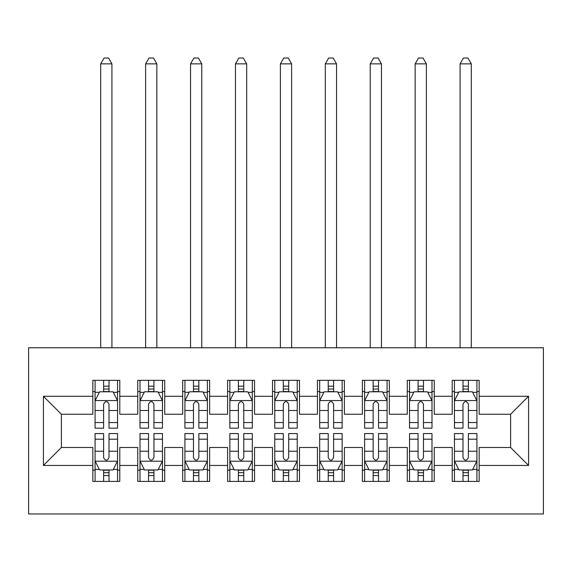 <?xml version="1.0" encoding="UTF-8"?>
<svg xmlns="http://www.w3.org/2000/svg" width="572" height="572" viewBox="0 0 572 572"><rect width="100%" height="100%" fill="white"/><g stroke="black" fill="none" stroke-linecap="round" stroke-linejoin="round"><path stroke-width="0.86" d="M28.6 513.978L543.4 513.978L543.4 347.769L28.6 347.769L28.6 513.978M43.422 465.458L43.422 396.282L92.836 396.282L92.836 414.25L61.39 414.25L61.39 447.49L43.422 465.458L92.836 465.458L92.836 481.409L119.791 481.409L119.791 465.458L137.759 465.458L137.759 481.409L164.715 481.409L164.715 465.458L182.683 465.458L182.683 481.409L209.631 481.409L209.631 465.458L227.599 465.458L227.599 481.409L254.554 481.409L254.554 465.458L272.522 465.458L272.522 481.409L299.478 481.409L299.478 465.458L317.446 465.458L317.446 481.409L344.401 481.409L344.401 465.458L362.369 465.458L362.369 481.409L389.317 481.409L389.317 465.458L407.285 465.458L407.285 481.409L434.241 481.409L434.241 465.458L452.209 465.458L452.209 481.409L479.164 481.409L479.164 447.49L510.61 447.49L510.61 414.25L479.164 414.25L479.164 396.282L528.578 396.282L528.578 465.458L479.164 465.458M479.164 396.282L479.164 380.337L452.209 380.337L452.209 396.282L434.241 396.282L434.241 380.337L407.285 380.337L407.285 396.282L389.317 396.282L389.317 380.337L362.369 380.337L362.369 396.282L344.401 396.282L344.401 380.337L317.446 380.337L317.446 396.282L299.478 396.282L299.478 380.337L272.522 380.337L272.522 396.282L254.554 396.282L254.554 380.337L227.599 380.337L227.599 396.282L209.631 396.282L209.631 380.337L182.683 380.337L182.683 396.282L164.715 396.282L164.715 380.337L137.759 380.337L137.759 396.282L119.791 396.282L119.791 380.337L92.836 380.337L92.836 396.282M434.241 465.458L434.241 447.49L452.209 447.49L452.209 465.458M528.578 396.282L510.61 414.25M389.317 465.458L389.317 447.49L407.285 447.49L407.285 465.458M452.209 396.282L452.209 414.25L434.241 414.25L434.241 396.282M344.401 465.458L344.401 447.49L362.369 447.49L362.369 465.458M407.285 396.282L407.285 414.25L389.317 414.25L389.317 396.282M299.478 465.458L299.478 447.49L317.446 447.49L317.446 465.458M362.369 396.282L362.369 414.25L344.401 414.25L344.401 396.282M254.554 465.458L254.554 447.49L272.522 447.49L272.522 465.458M317.446 396.282L317.446 414.25L299.478 414.25L299.478 396.282M209.631 465.458L209.631 447.49L227.599 447.49L227.599 465.458M272.522 396.282L272.522 414.25L254.554 414.25L254.554 396.282M164.715 465.458L164.715 447.49L182.683 447.49L182.683 465.458M227.599 396.282L227.599 414.25L209.631 414.25L209.631 396.282M119.791 465.458L119.791 447.49L137.759 447.49L137.759 465.458M182.683 396.282L182.683 414.25L164.715 414.25L164.715 396.282M61.39 447.49L92.836 447.49L92.836 465.458M137.759 396.282L137.759 414.25L119.791 414.25L119.791 396.282M452.209 391.563L454.454 391.563M476.919 391.563L479.164 391.563M407.285 391.563L409.531 391.563M431.996 391.563L434.241 391.563M362.369 391.563L364.614 391.563M387.072 391.563L389.317 391.563M317.446 391.563L319.691 391.563M342.149 391.563L344.401 391.563M272.522 391.563L274.767 391.563M297.233 391.563L299.478 391.563M227.599 391.563L229.851 391.563M252.309 391.563L254.554 391.563M182.683 391.563L184.928 391.563M207.386 391.563L209.631 391.563M137.759 391.563L140.004 391.563M162.469 391.563L164.715 391.563M92.836 391.563L95.081 391.563M117.546 391.563L119.791 391.563M92.836 470.177L95.081 470.177M117.546 470.177L119.791 470.177M137.759 470.177L140.004 470.177M162.469 470.177L164.715 470.177M182.683 470.177L184.928 470.177M207.386 470.177L209.631 470.177M227.599 470.177L229.851 470.177M252.309 470.177L254.554 470.177M272.522 470.177L274.767 470.177M297.233 470.177L299.478 470.177M317.446 470.177L319.691 470.177M342.149 470.177L344.401 470.177M362.369 470.177L364.614 470.177M387.072 470.177L389.317 470.177M407.285 470.177L409.531 470.177M431.996 470.177L434.241 470.177M452.209 470.177L454.454 470.177M476.919 470.177L479.164 470.177M43.422 396.282L61.39 414.25M510.61 447.49L528.578 465.458M109.009 386.171L103.618 386.171M117.546 422.544L109.009 422.544L109.009 428.178L117.546 428.178L117.546 400.772L113.056 391.791L99.578 391.791L95.081 400.772L95.081 428.178L103.618 428.178L103.618 422.544L95.081 422.544M95.081 400.772L95.081 380.337M117.546 400.772L117.546 380.337M103.618 391.791L103.618 380.337M109.009 380.337L109.009 391.791M109.009 422.544L109.009 404.147C107.214 400.679 105.42 400.679 103.618 404.147L103.618 422.544M109.009 391.563L103.618 391.563M111.926 347.769L111.926 63.864L100.701 63.864L100.701 347.769M100.701 63.864L104.068 58.022L108.558 58.022L111.926 63.864M103.618 475.568L109.009 475.568M95.081 439.196L103.618 439.196L103.618 433.569L95.081 433.569L95.081 460.968L99.578 469.955L113.056 469.955L117.546 460.968L117.546 433.569L109.009 433.569L109.009 439.196L117.546 439.196M117.546 460.968L117.546 481.409M95.081 460.968L95.081 481.409M109.009 469.955L109.009 481.409M103.618 481.409L103.618 469.955M103.618 439.196L103.618 457.6C105.412 461.061 107.207 461.061 109.009 457.6L109.009 439.196M103.618 470.177L109.009 470.177M153.932 386.171L148.541 386.171M162.469 422.544L153.932 422.544L153.932 428.178L162.469 428.178L162.469 400.772L157.972 391.791L144.494 391.791L140.004 400.772L140.004 428.178L148.541 428.178L148.541 422.544L140.004 422.544M140.004 400.772L140.004 380.337M162.469 400.772L162.469 380.337M148.541 391.791L148.541 380.337M153.932 380.337L153.932 391.791M153.932 422.544L153.932 404.147C152.138 400.679 150.343 400.679 148.541 404.147L148.541 422.544M153.932 391.563L148.541 391.563M156.85 347.769L156.85 63.864L145.617 63.864L145.617 347.769M145.617 63.864L148.992 58.022L153.482 58.022L156.85 63.864M198.856 386.171L193.465 386.171M207.386 422.544L198.856 422.544L198.856 428.178L207.386 428.178L207.386 400.772L202.896 391.791L189.418 391.791L184.928 400.772L184.928 428.178L193.465 428.178L193.465 422.544L184.928 422.544M184.928 400.772L184.928 380.337M207.386 400.772L207.386 380.337M193.465 391.791L193.465 380.337M198.856 380.337L198.856 391.791M198.856 422.544L198.856 404.147C197.061 400.679 195.259 400.679 193.465 404.147L193.465 422.544M198.856 391.563L193.465 391.563M201.773 347.769L201.773 63.864L190.54 63.864L190.54 347.769M190.54 63.864L193.908 58.022L198.405 58.022L201.773 63.864M148.541 475.568L153.932 475.568M140.004 439.196L148.541 439.196L148.541 433.569L140.004 433.569L140.004 460.968L144.494 469.955L157.972 469.955L162.469 460.968L162.469 433.569L153.932 433.569L153.932 439.196L162.469 439.196M162.469 460.968L162.469 481.409M140.004 460.968L140.004 481.409M153.932 469.955L153.932 481.409M148.541 481.409L148.541 469.955M148.541 439.196L148.541 457.6C150.336 461.061 152.131 461.061 153.932 457.6L153.932 439.196M148.541 470.177L153.932 470.177M193.465 475.568L198.856 475.568M184.928 439.196L193.465 439.196L193.465 433.569L184.928 433.569L184.928 460.968L189.418 469.955L202.896 469.955L207.386 460.968L207.386 433.569L198.856 433.569L198.856 439.196L207.386 439.196M207.386 460.968L207.386 481.409M184.928 460.968L184.928 481.409M198.856 469.955L198.856 481.409M193.465 481.409L193.465 469.955M193.465 439.196L193.465 457.6C195.259 461.061 197.054 461.061 198.856 457.6L198.856 439.196M193.465 470.177L198.856 470.177M243.772 386.171L238.381 386.171M252.309 422.544L243.772 422.544L243.772 428.178L252.309 428.178L252.309 400.772L247.819 391.791L234.341 391.791L229.851 400.772L229.851 428.178L238.381 428.178L238.381 422.544L229.851 422.544M229.851 400.772L229.851 380.337M252.309 400.772L252.309 380.337M238.381 391.791L238.381 380.337M243.772 380.337L243.772 391.791M243.772 422.544L243.772 404.147C241.977 400.679 240.183 400.679 238.381 404.147L238.381 422.544M243.772 391.563L238.381 391.563M246.696 347.769L246.696 63.864L235.464 63.864L235.464 347.769M235.464 63.864L238.831 58.022L243.322 58.022L246.696 63.864M288.696 386.171L283.304 386.171M297.233 422.544L288.696 422.544L288.696 428.178L297.233 428.178L297.233 400.772L292.735 391.791L279.265 391.791L274.767 400.772L274.767 428.178L283.304 428.178L283.304 422.544L274.767 422.544M274.767 400.772L274.767 380.337M297.233 400.772L297.233 380.337M283.304 391.791L283.304 380.337M288.696 380.337L288.696 391.791M288.696 422.544L288.696 404.147C286.901 400.679 285.106 400.679 283.304 404.147L283.304 422.544M288.696 391.563L283.304 391.563M291.613 347.769L291.613 63.864L280.387 63.864L280.387 347.769M280.387 63.864L283.755 58.022L288.245 58.022L291.613 63.864M238.381 475.568L243.772 475.568M229.851 439.196L238.381 439.196L238.381 433.569L229.851 433.569L229.851 460.968L234.341 469.955L247.819 469.955L252.309 460.968L252.309 433.569L243.772 433.569L243.772 439.196L252.309 439.196M252.309 460.968L252.309 481.409M229.851 460.968L229.851 481.409M243.772 469.955L243.772 481.409M238.381 481.409L238.381 469.955M238.381 439.196L238.381 457.6C240.176 461.061 241.977 461.061 243.772 457.6L243.772 439.196M238.381 470.177L243.772 470.177M283.304 475.568L288.696 475.568M274.767 439.196L283.304 439.196L283.304 433.569L274.767 433.569L274.767 460.968L279.265 469.955L292.735 469.955L297.233 460.968L297.233 433.569L288.696 433.569L288.696 439.196L297.233 439.196M297.233 460.968L297.233 481.409M274.767 460.968L274.767 481.409M288.696 469.955L288.696 481.409M283.304 481.409L283.304 469.955M283.304 439.196L283.304 457.6C285.099 461.061 286.894 461.061 288.696 457.6L288.696 439.196M283.304 470.177L288.696 470.177M333.619 386.171L328.228 386.171M342.149 422.544L333.619 422.544L333.619 428.178L342.149 428.178L342.149 400.772L337.659 391.791L324.181 391.791L319.691 400.772L319.691 428.178L328.228 428.178L328.228 422.544L319.691 422.544M319.691 400.772L319.691 380.337M342.149 400.772L342.149 380.337M328.228 391.791L328.228 380.337M333.619 380.337L333.619 391.791M333.619 422.544L333.619 404.147C331.824 400.679 330.023 400.679 328.228 404.147L328.228 422.544M333.619 391.563L328.228 391.563M336.536 347.769L336.536 63.864L325.304 63.864L325.304 347.769M325.304 63.864L328.678 58.022L333.169 58.022L336.536 63.864M328.228 475.568L333.619 475.568M319.691 439.196L328.228 439.196L328.228 433.569L319.691 433.569L319.691 460.968L324.181 469.955L337.659 469.955L342.149 460.968L342.149 433.569L333.619 433.569L333.619 439.196L342.149 439.196M342.149 460.968L342.149 481.409M319.691 460.968L319.691 481.409M333.619 469.955L333.619 481.409M328.228 481.409L328.228 469.955M328.228 439.196L328.228 457.6C330.023 461.061 331.817 461.061 333.619 457.6L333.619 439.196M328.228 470.177L333.619 470.177M378.535 386.171L373.144 386.171M387.072 422.544L378.535 422.544L378.535 428.178L387.072 428.178L387.072 400.772L382.582 391.791L369.104 391.791L364.614 400.772L364.614 428.178L373.144 428.178L373.144 422.544L364.614 422.544M364.614 400.772L364.614 380.337M387.072 400.772L387.072 380.337M373.144 391.791L373.144 380.337M378.535 380.337L378.535 391.791M378.535 422.544L378.535 404.147C376.741 400.679 374.946 400.679 373.144 404.147L373.144 422.544M378.535 391.563L373.144 391.563M381.46 347.769L381.46 63.864L370.227 63.864L370.227 347.769M370.227 63.864L373.595 58.022L378.092 58.022L381.46 63.864M373.144 475.568L378.535 475.568M364.614 439.196L373.144 439.196L373.144 433.569L364.614 433.569L364.614 460.968L369.104 469.955L382.582 469.955L387.072 460.968L387.072 433.569L378.535 433.569L378.535 439.196L387.072 439.196M387.072 460.968L387.072 481.409M364.614 460.968L364.614 481.409M378.535 469.955L378.535 481.409M373.144 481.409L373.144 469.955M373.144 439.196L373.144 457.6C374.939 461.061 376.741 461.061 378.535 457.6L378.535 439.196M373.144 470.177L378.535 470.177M423.459 386.171L418.068 386.171M431.996 422.544L423.459 422.544L423.459 428.178L431.996 428.178L431.996 400.772L427.506 391.791L414.028 391.791L409.531 400.772L409.531 428.178L418.068 428.178L418.068 422.544L409.531 422.544M409.531 400.772L409.531 380.337M431.996 400.772L431.996 380.337M418.068 391.791L418.068 380.337M423.459 380.337L423.459 391.791M423.459 422.544L423.459 404.147C421.664 400.679 419.869 400.679 418.068 404.147L418.068 422.544M423.459 391.563L418.068 391.563M426.383 347.769L426.383 63.864L415.15 63.864L415.15 347.769M415.15 63.864L418.518 58.022L423.008 58.022L426.383 63.864M418.068 475.568L423.459 475.568M409.531 439.196L418.068 439.196L418.068 433.569L409.531 433.569L409.531 460.968L414.028 469.955L427.506 469.955L431.996 460.968L431.996 433.569L423.459 433.569L423.459 439.196L431.996 439.196M431.996 460.968L431.996 481.409M409.531 460.968L409.531 481.409M423.459 469.955L423.459 481.409M418.068 481.409L418.068 469.955M418.068 439.196L418.068 457.6C419.862 461.061 421.657 461.061 423.459 457.6L423.459 439.196M418.068 470.177L423.459 470.177M468.382 386.171L462.991 386.171M476.919 422.544L468.382 422.544L468.382 428.178L476.919 428.178L476.919 400.772L472.422 391.791L458.944 391.791L454.454 400.772L454.454 428.178L462.991 428.178L462.991 422.544L454.454 422.544M454.454 400.772L454.454 380.337M476.919 400.772L476.919 380.337M462.991 391.791L462.991 380.337M468.382 380.337L468.382 391.791M468.382 422.544L468.382 404.147C466.588 400.679 464.793 400.679 462.991 404.147L462.991 422.544M468.382 391.563L462.991 391.563M471.299 347.769L471.299 63.864L460.074 63.864L460.074 347.769M460.074 63.864L463.442 58.022L467.932 58.022L471.299 63.864M462.991 475.568L468.382 475.568M454.454 439.196L462.991 439.196L462.991 433.569L454.454 433.569L454.454 460.968L458.944 469.955L472.422 469.955L476.919 460.968L476.919 433.569L468.382 433.569L468.382 439.196L476.919 439.196M476.919 460.968L476.919 481.409M454.454 460.968L454.454 481.409M468.382 469.955L468.382 481.409M462.991 481.409L462.991 469.955M462.991 439.196L462.991 457.6C464.786 461.061 466.58 461.061 468.382 457.6L468.382 439.196M462.991 470.177L468.382 470.177M117.432 400.55L95.195 400.55M95.081 392.328L99.306 392.328M113.32 392.328L117.546 392.328M103.618 410.503L95.081 410.503M117.546 410.503L109.009 410.503M109.009 389.031L103.618 389.031M95.195 461.196L117.432 461.196M117.546 469.412L113.32 469.412M99.306 469.412L95.081 469.412M109.009 451.244L117.546 451.244M95.081 451.244L103.618 451.244M103.618 472.708L109.009 472.708M162.355 400.55L140.119 400.55M140.004 392.328L144.23 392.328M158.244 392.328L162.469 392.328M148.541 410.503L140.004 410.503M162.469 410.503L153.932 410.503M153.932 389.031L148.541 389.031M207.278 400.55L185.042 400.55M184.928 392.328L189.146 392.328M203.167 392.328L207.386 392.328M193.465 410.503L184.928 410.503M207.386 410.503L198.856 410.503M198.856 389.031L193.465 389.031M140.119 461.196L162.355 461.196M162.469 469.412L158.244 469.412M144.23 469.412L140.004 469.412M153.932 451.244L162.469 451.244M140.004 451.244L148.541 451.244M148.541 472.708L153.932 472.708M185.042 461.196L207.278 461.196M207.386 469.412L203.167 469.412M189.146 469.412L184.928 469.412M198.856 451.244L207.386 451.244M184.928 451.244L193.465 451.244M193.465 472.708L198.856 472.708M252.195 400.55L229.958 400.55M229.851 392.328L234.07 392.328M248.084 392.328L252.309 392.328M238.381 410.503L229.851 410.503M252.309 410.503L243.772 410.503M243.772 389.031L238.381 389.031M297.118 400.55L274.882 400.55M274.767 392.328L278.993 392.328M293.007 392.328L297.233 392.328M283.304 410.503L274.767 410.503M297.233 410.503L288.696 410.503M288.696 389.031L283.304 389.031M229.958 461.196L252.195 461.196M252.309 469.412L248.084 469.412M234.07 469.412L229.851 469.412M243.772 451.244L252.309 451.244M229.851 451.244L238.381 451.244M238.381 472.708L243.772 472.708M274.882 461.196L297.118 461.196M297.233 469.412L293.007 469.412M278.993 469.412L274.767 469.412M288.696 451.244L297.233 451.244M274.767 451.244L283.304 451.244M283.304 472.708L288.696 472.708M342.042 400.55L319.805 400.55M319.691 392.328L323.916 392.328M337.93 392.328L342.149 392.328M328.228 410.503L319.691 410.503M342.149 410.503L333.619 410.503M333.619 389.031L328.228 389.031M319.805 461.196L342.042 461.196M342.149 469.412L337.93 469.412M323.916 469.412L319.691 469.412M333.619 451.244L342.149 451.244M319.691 451.244L328.228 451.244M328.228 472.708L333.619 472.708M386.958 400.55L364.721 400.55M364.614 392.328L368.833 392.328M382.854 392.328L387.072 392.328M373.144 410.503L364.614 410.503M387.072 410.503L378.535 410.503M378.535 389.031L373.144 389.031M364.721 461.196L386.958 461.196M387.072 469.412L382.854 469.412M368.833 469.412L364.614 469.412M378.535 451.244L387.072 451.244M364.614 451.244L373.144 451.244M373.144 472.708L378.535 472.708M431.881 400.55L409.645 400.55M409.531 392.328L413.756 392.328M427.77 392.328L431.996 392.328M418.068 410.503L409.531 410.503M431.996 410.503L423.459 410.503M423.459 389.031L418.068 389.031M409.645 461.196L431.881 461.196M431.996 469.412L427.77 469.412M413.756 469.412L409.531 469.412M423.459 451.244L431.996 451.244M409.531 451.244L418.068 451.244M418.068 472.708L423.459 472.708M476.805 400.55L454.568 400.55M454.454 392.328L458.68 392.328M472.694 392.328L476.919 392.328M462.991 410.503L454.454 410.503M476.919 410.503L468.382 410.503M468.382 389.031L462.991 389.031M454.568 461.196L476.805 461.196M476.919 469.412L472.694 469.412M458.68 469.412L454.454 469.412M468.382 451.244L476.919 451.244M454.454 451.244L462.991 451.244M462.991 472.708L468.382 472.708"/></g></svg>
